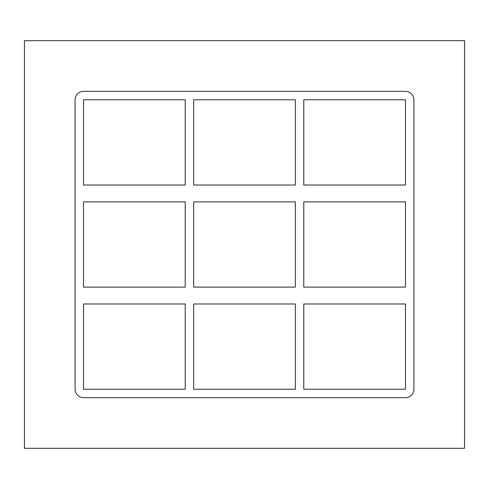 <?xml version="1.0" encoding="UTF-8"?>
<svg xmlns="http://www.w3.org/2000/svg" width="489" height="489" viewBox="0 0 489 489"><rect width="100%" height="100%" fill="white"/><g stroke="black" fill="none" stroke-linecap="round" stroke-linejoin="round"><path stroke-width="0.73" d="M185.215 287.116L83.521 287.116L83.521 201.884L185.215 201.884L185.215 287.116M405.479 287.116L303.785 287.116L303.785 201.884L405.479 201.884L405.479 287.116M295.344 287.116L193.656 287.116L193.656 201.884L295.344 201.884L295.344 287.116M83.521 303.993L185.215 303.993L185.215 389.232L83.521 389.232L83.521 303.993M303.785 303.993L405.479 303.993L405.479 389.232L303.785 389.232L303.785 303.993M193.656 303.993L295.344 303.993L295.344 389.232L193.656 389.232L193.656 303.993M405.479 91.333A8.441 8.441 0 0 1 413.914 99.768L413.914 389.232A8.441 8.441 0 0 1 405.479 397.667L83.521 397.667A8.441 8.441 0 0 1 75.086 389.232L75.086 99.768A8.441 8.441 0 0 1 83.521 91.333L405.479 91.333M83.521 185.007L83.521 99.768L185.215 99.768L185.215 185.007L83.521 185.007M295.344 99.768L295.344 185.007L193.656 185.007L193.656 99.768L295.344 99.768M303.785 99.768L405.479 99.768L405.479 185.007L303.785 185.007L303.785 99.768M24.45 448.303L464.55 448.303L464.55 40.697L24.45 40.697L24.45 448.303"/></g></svg>
